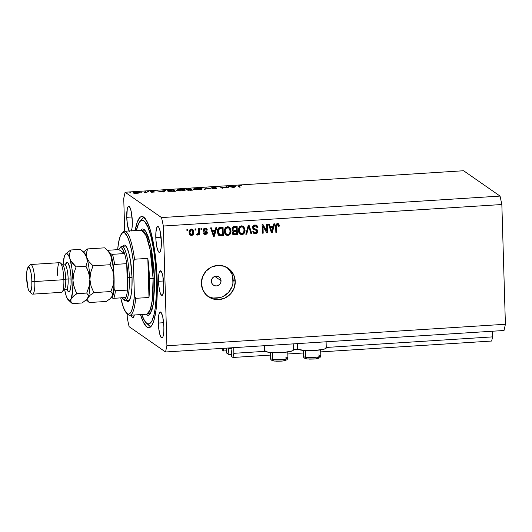 <?xml version="1.0" encoding="UTF-8"?>
<svg xmlns="http://www.w3.org/2000/svg" width="532" height="532" viewBox="0 0 532 532"><rect width="100%" height="100%" fill="white"/><g stroke="black" fill="none" stroke-linecap="round" stroke-linejoin="round"><path stroke-width="0.8" d="M233.708 347.655L233.874 353.315L265.076 351.333L233.874 353.315L232.963 357.471L270.509 355.083L232.963 357.471L231.719 356.606L231.546 350.741L231.925 350.714L231.546 350.741L231.719 356.606L232.963 357.471L233.874 353.315L233.708 347.655M293.385 349.537L297.96 349.245L293.385 349.537M326.262 347.449L492.585 336.882L492.419 331.23L492.585 336.882L326.262 347.449M287.819 353.986L303.393 352.995L287.819 353.986M320.703 351.898L491.674 341.039L492.585 336.882L491.674 341.039L320.703 351.898M231.932 350.528L231.846 347.775L231.932 350.528M228.334 348.001L231.846 347.808L228.334 348.001M228.461 348.593L228.341 348.028L228.747 348.793L231.872 348.593L228.747 348.793L228.92 354.658L231.659 354.485L228.92 354.658L228.461 348.593L231.866 348.374L228.461 348.593M226.439 352.929L228.92 354.658L226.439 352.929L226.3 348.127L226.439 352.929M223.56 348.3L223.64 350.987L226.379 350.814L223.64 350.987L222.403 350.123L222.03 348.4L222.403 350.123L223.64 350.987L223.56 348.3M221.039 280.73L214.808 276.401L221.039 280.73L220.727 282.625L219.729 284.281L218.187 285.438L216.351 285.93L214.489 285.671L212.886 284.713L211.789 283.197L211.37 281.348A4.954 4.781 -55.2 0 1 219.031 276.973A4.954 4.781 -55.2 0 1 218.472 285.285A4.954 4.781 -55.2 0 1 211.37 281.348L211.683 279.453L212.68 277.804L214.223 276.64L216.059 276.155L217.921 276.407L219.523 277.365L220.614 278.888L221.039 280.73M297.574 348.773L297.9 349.205L297.734 343.592L297.9 349.205A14.357 2.268 -1.7 0 0 313.501 350.528A14.357 2.268 -1.7 0 0 326.276 347.888L326.096 341.79M264.537 345.7L264.69 350.834A14.357 2.268 -1.7 0 0 265.016 351.293L264.85 345.68L265.016 351.293L269.086 352.33L276.507 352.716L284.78 352.324L292.401 350.847L293.172 350.395L293.065 349.517M207.394 295.958A17.33 16.738 124.8 0 0 224.717 295.566A17.33 16.738 124.8 0 0 233.129 279.965L235.244 281.435A17.33 16.738 -55.2 0 1 226.26 297.375A17.33 16.738 -55.2 0 1 208.418 296.736A17.33 16.738 -55.2 0 1 201.395 283.583L202.486 276.959L205.99 271.174L211.37 267.117L217.807 265.402L224.324 266.293L229.924 269.651L233.761 274.971L235.244 281.435L234.147 288.065L230.642 293.844L225.262 297.9L218.825 299.616L212.308 298.725L206.709 295.366L202.872 290.046L201.395 283.583A17.33 16.738 -55.2 0 1 210.373 267.643A17.33 16.738 -55.2 0 1 228.215 268.281A17.33 16.738 -55.2 0 1 235.244 281.435L233.129 279.965A17.33 16.738 124.8 0 0 227.131 267.589M163.118 277.644A12.382 2.554 -93.6 0 0 163.118 281.002L158.523 281.295A12.382 2.554 86.4 0 1 160.378 270.775A12.382 2.554 86.4 0 1 163.803 284.972L163.563 291.45L162.506 295.127L161.529 295.353L159.999 292.274L158.862 286.11L158.503 278.948L159.041 273.195L160.292 270.788L161.841 272.55L162.772 275.789L163.803 284.972A12.382 2.554 86.4 0 1 161.947 295.486A12.382 2.554 86.4 0 1 158.523 281.295L163.118 281.002A12.382 2.554 -93.6 0 0 163.796 288.331L163.118 277.644M135.141 230.582A55.707 11.485 86.4 0 1 141.785 216.517A55.707 11.485 86.4 0 1 157.199 280.377L157.166 295.985L156.109 309.531L154.12 319.858L152.358 324.5L150.33 327.127L149.239 327.652L146.952 327.094L143.427 322.326L140.475 314.592A55.707 11.485 86.4 0 0 148.847 327.705L148.847 327.705A55.707 11.485 86.4 0 0 157.199 280.377L156.215 264.058L154.293 248.437L150.563 230.988L147.204 221.897L143.687 217.129L141.399 216.571L140.308 217.096L137.356 221.804L135.095 230.841M155.803 237.518A13.001 2.68 86.4 0 1 157.751 226.479A13.001 2.68 86.4 0 1 161.349 241.375L161.09 248.178L159.986 252.042L158.955 252.281L158.403 251.656L156.88 247.154L155.929 240.058L155.863 232.757L156.714 227.709L157.658 226.492L158.742 227.244L159.8 229.851L161.349 241.375A13.001 2.68 86.4 0 1 159.4 252.421A13.001 2.68 86.4 0 1 155.803 237.518L161.083 237.186L155.803 237.518M129.356 231.453L127.427 224.77L126.749 217.315L132.029 216.976L126.749 217.315A13.001 2.68 86.4 0 1 128.697 206.27A13.001 2.68 86.4 0 1 132.295 221.172L132.042 227.975L131.377 230.981M158.337 323.05A13.001 2.68 86.4 0 1 160.285 312.005A13.001 2.68 86.4 0 1 163.883 326.907L163.823 331.669L162.972 336.716L162.027 337.94L161.495 337.807L159.886 334.575L158.696 328.104L158.317 320.583L158.882 314.545L160.199 312.018L161.282 312.769L162.805 317.272L163.883 326.907A13.001 2.68 86.4 0 1 161.934 337.953A13.001 2.68 86.4 0 1 158.337 323.05L163.617 322.718L158.337 323.05M125.1 192.232L161.548 217.581L500.047 196.089L463.598 170.739L125.1 192.232L123.737 198.463L124.707 231.247L123.737 198.463L125.1 192.232L463.598 170.739L500.047 196.089L161.548 217.581L125.1 192.232M227.503 187.636L226.047 186.626L226.805 186.579L228.654 187.863L221.452 187.217L222.908 188.228L222.15 188.275L220.301 186.991L227.503 187.636L220.301 186.991L222.15 188.275L222.908 188.228L221.452 187.217L228.654 187.863L226.805 186.579L226.047 186.626L227.503 187.636M211.969 187.863L216.098 187.53L213.119 187.41L211.204 187.909L212.667 187.444L215.812 187.483L211.942 187.836L216.71 188.395L213 188.747L215.866 188.361L211.204 187.909L215.912 188.168L211.942 188.082M205.977 187.902L211.517 188.953L206.423 188.168L205.059 189.359L204.248 189.412L205.977 187.902L204.248 189.412L205.059 189.359L206.423 188.168L211.517 188.953L206.083 187.896L205.997 188.541L205.977 187.902M196.694 188.454L202.233 188.98L199.952 189.691L195.231 189.811L193.176 189.133L196.694 188.454C194.034 188.667 192.877 188.986 193.229 189.412C194.08 189.811 195.902 189.944 198.709 189.804C201.349 189.585 202.486 189.266 202.12 188.84L202.12 188.84C201.269 188.448 199.46 188.315 196.694 188.454L196.694 188.454M179.769 189.532L183.912 189.585L185.302 190.05L183.028 190.762L178.306 190.888L176.252 190.203L179.769 189.532C177.109 189.738 175.952 190.057 176.305 190.489C177.156 190.888 178.978 191.015 181.778 190.875C184.418 190.662 185.562 190.343 185.196 189.917L185.196 189.917C184.345 189.518 182.536 189.392 179.769 189.532L179.769 189.532M165.618 190.463L163.45 192.005L157.592 190.975L160.258 191.254L165.618 190.463L160.258 191.254L157.592 190.975L163.45 192.005L165.618 190.463M130.061 192.704L130.825 192.857L129.509 192.857M139.49 192.631L138.227 193.202L134.416 193.322L133.013 192.943L134.41 192.464L139.49 192.631L135.594 192.351C133.678 192.504 132.84 192.73 133.093 193.036L136.99 193.322L139.49 192.631L139.125 193.023M141.02 192.005L141.785 192.158L140.468 192.158M144.897 191.779L145.655 191.733L147.005 192.67L144.052 192.843L145.662 192.464L144.897 191.779L145.675 192.431L144.052 192.843L147.005 192.67L145.655 191.733L145.675 192.391L145.655 191.733L144.897 191.779M147.856 191.573L148.621 191.726L147.304 191.726M154.486 191.946L151.5 192.258L153.735 191.999L150.549 191.666L153.741 191.307L151.327 191.646L154.486 191.946L151.314 191.846L153.954 191.327L150.576 191.7L153.735 191.999L151.5 192.258L154.533 192.005M167.607 191.021L168.657 190.356L173.645 189.951L175.493 191.241L168.152 191.241L175.493 191.241L173.645 189.951L171.025 190.117C168.305 190.296 167.168 190.596 167.607 191.021L167.474 190.848M188.281 189.026L190.569 188.88L192.418 190.163L187.776 190.19L188.208 189.784L186.047 189.478L188.281 189.026L186.107 189.558L188.208 189.784L187.623 190.124L192.418 190.163L190.569 188.88L190.589 189.465L190.569 188.88L188.281 189.026M236.135 185.987L233.974 187.523L228.108 186.493L234.612 186.532L236.135 185.987L234.612 186.532L228.108 186.493L233.974 187.523L236.135 185.987M239.034 186.273L239.733 185.868L238.841 186.08L240.265 187.124L239.506 187.171L238.043 186.027L241.834 185.748L239.586 185.728C238.097 185.874 237.658 186.06 238.256 186.306L240.265 187.124L239.034 186.273L239.054 186.858L238.841 186.074L238.861 186.725M165.532 351.984L129.09 326.641L165.532 351.984L166.902 345.76L505.4 324.261L501.849 204.521L163.351 226.02L166.902 345.76L163.351 226.02L161.548 217.581L163.351 226.02L501.849 204.521L500.047 196.089L501.849 204.521L505.4 324.261L166.902 345.76L165.532 351.984L504.03 330.492L165.532 351.984M127.288 318.203L127.155 313.694L127.288 318.203L129.09 326.641L127.288 318.203M266.785 231.167L266.579 224.358L267.463 224.305L267.716 232.856L266.778 232.916L263.007 226.326L263.207 233.142L262.329 233.196L262.077 224.644L263.014 224.584L266.785 231.167L263.014 224.584L262.077 224.644L262.329 233.196L263.207 233.142L263.007 226.326L266.778 232.916L267.716 232.856L267.463 224.305L266.579 224.358L266.785 231.167L266.253 230.802L266.785 231.167M252.474 227.636L253.192 225.741L254.555 225.043L256.597 225.255L257.761 226.572L257.98 227.683L257.102 227.856L256.743 226.732L255.799 226.067L254.396 226.093L253.405 227.078L253.811 228.501L256.776 229.432L257.681 230.376L257.621 232.451L255.952 233.681L253.591 233.176L252.806 231.353L253.678 231.187L254.396 232.544L255.719 232.71L256.889 231.872L256.823 230.609L253.285 229.299L252.474 227.636L253.837 229.598L256.683 230.429L256.989 231.28L255.42 232.743L254.323 232.497L253.678 231.187L252.806 231.353L253.791 233.335L255.48 233.741C256.989 233.588 257.781 232.757 257.867 231.247L257.009 229.565L253.844 228.521L253.352 227.556L255.021 225.98L256.338 226.326L257.102 227.856L257.98 227.683L256.87 225.415L255.067 224.976C253.445 225.129 252.58 226.014 252.474 227.636M245.811 234.246L248.218 225.521L249.129 225.468L251.915 233.861L251.011 233.914L248.75 226.492L246.722 234.186L245.811 234.246L246.722 234.186L248.75 226.492L251.011 233.914L251.915 233.861L249.129 225.468L248.218 225.521L245.811 234.246M243.111 226.147L244.108 227.018L243.377 226.306L241.575 225.834L243.875 226.738L245.053 229.897L244.747 232.245L243.317 234.127L241.448 234.612L239.639 233.827L238.569 231.952L238.416 229.206L239.593 226.718L241.575 225.834L239.121 227.297L238.356 230.429L239.972 234.1L241.827 234.612C244.155 234.007 245.232 232.431 245.053 229.897L243.583 226.652L245.053 229.897L244.527 229.531C244.7 232.065 243.629 233.634 241.302 234.24L239.713 233.9M229.039 227.038L230.043 227.909L227.51 226.725L228.933 226.984L230.043 227.909L230.988 230.788L230.675 233.142L229.252 235.018L227.377 235.503L225.568 234.718L224.497 232.85L224.351 230.103L225.528 227.616L227.51 226.725L225.056 228.195L224.285 231.32L225.907 234.991L227.763 235.503C230.09 234.898 231.161 233.329 230.988 230.788L230.043 227.909L229.511 227.543L230.456 230.423L230.988 230.788L230.456 230.423C230.635 232.963 229.558 234.532 227.237 235.137L225.648 234.792M215.221 230.176L215.879 227.576L216.797 227.516L214.343 236.241L213.492 236.301L210.532 227.915L211.443 227.862L212.261 230.369L215.221 230.176L212.261 230.369L211.443 227.862L210.532 227.915L213.492 236.301L214.343 236.241L216.797 227.516L215.879 227.576L215.221 230.176M186.938 230.642L186.905 229.418L187.783 229.365L187.816 230.582L186.938 230.642L187.816 230.582L187.783 229.365L186.905 229.418L186.938 230.642M189.086 232.457L189.372 230.482L190.276 229.372L191.906 229.053L193.242 229.964L193.741 233.222L192.604 235.124L191.54 235.47L190.243 235.124L189.399 234.08L189.086 232.457L190.223 235.111L191.54 235.47C193.202 235.038 193.961 233.914 193.808 232.098L192.664 229.378L191.347 229.026C189.671 229.465 188.913 230.615 189.086 232.457M195.071 230.123L195.031 228.9L195.916 228.846L195.949 230.07L195.071 230.123L195.949 230.07L195.916 228.846L195.031 228.9L195.071 230.123M198.536 231.912L198.443 228.687L199.32 228.627L199.507 234.851L198.629 234.905L198.596 233.914L197.971 234.951L196.94 234.925L197.053 233.894L198.296 233.521L198.536 231.912L198.416 233.189L197.651 233.967L197.053 233.894L196.754 234.805L197.591 235.084L198.596 233.914L198.629 234.905L199.507 234.851L199.32 228.627L198.443 228.687L198.536 231.912M201.003 229.744L200.97 228.527L201.847 228.467L201.887 229.691L201.003 229.744L201.887 229.691L201.847 228.467L200.97 228.527L201.003 229.744M203.224 230.283L203.51 229.093L204.448 228.308L206.729 228.587L207.4 230.01L206.522 230.176L206.123 229.299L205.212 229.033L204.095 230.07L204.361 230.655L207.167 231.932L207.347 233.056L206.842 234.047L204.734 234.526L203.49 233.295L203.41 232.93L204.288 232.763L204.64 233.488L205.598 233.674L206.496 232.863L203.803 231.6L203.224 230.283L203.823 231.613L206.496 232.863L205.412 233.694L204.694 233.535L204.288 232.763L203.41 232.93L204.108 234.253L205.472 234.579L207.367 232.684L206.735 231.46L204.315 230.622L204.095 230.07L205.212 229.033L206.024 229.226L206.522 230.176L207.4 230.01L206.562 228.454L205.246 228.142C203.956 228.275 203.284 228.986 203.224 230.283M217.475 231.806L217.754 229.511L218.812 227.842L223.061 227.124L223.314 235.676L219.576 235.756L217.934 234.153L217.475 231.806L218.938 235.457L223.314 235.676L223.061 227.124L220.567 227.277C218.28 227.776 217.249 229.285 217.475 231.806M232.038 229.066L232.358 227.563L233.275 226.665L237.126 226.226L237.378 234.778L233.867 234.905L232.564 233.814L232.411 232.411L233.262 231.094L232.338 230.29L232.038 229.066L233.262 231.094L232.371 232.943L233.222 234.632L237.378 234.778L237.126 226.226L234.519 226.393C232.89 226.512 232.058 227.403 232.038 229.066M273.135 226.499L273.8 223.899L274.712 223.839L272.264 232.564L271.406 232.617L268.447 224.238L269.365 224.178L270.176 226.685L273.135 226.499L270.176 226.685L269.365 224.178L268.447 224.238L271.406 232.617L272.264 232.564L274.712 223.839L273.8 223.899L273.135 226.499M278.841 224.072L277.498 223.553L278.921 224.178L279.406 226.1L278.529 226.266L277.904 224.63L276.68 225.116L276.726 232.285L275.849 232.338L275.769 225.156L276.201 224.165L277.498 223.553C276.068 223.932 275.456 224.93 275.676 226.532L275.849 232.338L276.726 232.285L276.633 225.255L278.003 224.69L277.478 224.324L276.966 224.185L278.529 226.266L279.406 226.1L278.316 223.706L278.874 225.734L279.406 226.1L278.489 225.807L278.874 225.734L278.555 223.799M134.337 314.984L132.973 317.73L131.896 316.979L131.091 315.19A13.001 2.68 86.4 0 0 132.887 317.744L132.887 317.744A13.001 2.68 86.4 0 0 134.337 314.984M129.083 230.968A13.001 2.68 86.4 0 1 126.749 217.315L127.294 208.81L128.112 206.655L129.143 206.416L130.234 208.132L131.218 211.537L132.295 221.172A13.001 2.68 86.4 0 1 131.437 230.815M504.03 330.492L505.4 324.261L504.03 330.492M213.398 298.026L220.002 297.607M223.147 296.43L228.534 292.374L232.038 286.595M232.903 283.323L232.703 276.647M231.646 273.501L227.816 268.181M187.264 229.392L187.816 230.582L186.925 230.236L187.264 229.392M192.391 229.219L193.808 232.098L193.282 231.726C193.429 233.548 192.677 234.672 191.015 235.097L189.977 234.905M189.951 234.898L191.567 234.998L193.01 233.588L193.242 231.167L192.351 229.179M190.276 234.027L189.512 232.75L189.665 230.456L190.828 229.545L192.072 230.29M192.125 230.123L190.828 229.545L191.354 229.917L190.828 229.545L189.432 231.979L189.964 232.344L191.354 229.917L192.125 230.123L192.93 232.152L191.54 234.579L190.762 234.366L189.432 231.979L190.762 234.366M195.397 228.88L195.949 230.07L195.058 229.724L195.397 228.88M198.802 228.66L198.975 234.479L199.507 234.851L198.616 234.506L198.975 234.479L198.802 228.66M198.217 233.648L198.596 233.914L198.217 233.648M198.07 233.548L197.059 234.712L197.591 235.084L196.222 234.432M196.621 234.645L197.439 234.585L197.964 233.801M201.335 228.501L201.887 229.691L200.996 229.345L201.335 228.501M206.27 228.295L207.4 230.01L206.409 229.731L206.868 229.638L206.423 228.474M206.024 229.226L204.68 228.667L205.212 229.033L204.68 228.667L203.57 229.704L204.315 230.622L203.849 230.296M205.591 228.933L204.68 228.667L203.756 229.106L203.623 230.004L204.315 230.622M206.443 231.294L207.367 232.684L206.842 232.318L204.94 234.213L205.472 234.579L203.869 234.047M203.889 232.843L204.694 233.535M205.964 232.497L206.496 232.863M206.203 232.364L205.079 231.806M205.252 231.852L205.791 232.092M204.474 233.302L203.869 232.797M204.202 234.16L205.671 234.073L206.556 233.395L206.842 232.318L206.409 231.254M206.788 231.925L206.642 231.566M216.152 227.563L213.817 235.876L214.343 236.241L213.352 235.909L213.817 235.876L216.152 227.563M211.044 227.882L212.261 230.369L211.044 227.882M213.598 233.774L213.505 234.186M213.365 235.011L212.055 230.981L214.429 230.828L214.961 231.194L213.891 235.383L212.827 233.289L213.365 235.011M213.179 234.359L212.827 233.289L213.359 233.654L212.055 230.981L212.827 233.289M212.581 231.347L214.961 231.194L212.055 230.981L212.581 231.347L213.891 235.383L214.961 231.194L212.581 231.347M218.506 235.151L222.788 235.31L222.542 227.157L222.788 235.31L223.314 235.676L219.051 235.383L219.576 235.756L218.679 235.25M218.998 234.273L217.967 232.63L217.907 230.063L218.625 228.428L219.955 227.922M218.519 233.854L218.28 233.495M220.175 227.909L222.21 228.175L220.175 227.909L218.1 229.285L218.625 229.651L218.1 229.285L217.827 231.393L219.716 234.732L218.353 231.766L218.625 229.651L220.7 228.275L220.175 227.909L222.21 228.175L222.403 234.732L219.716 234.732L218.891 234.206M225.362 234.612L227.623 235.091L229.811 233.495L230.389 229.651L229.013 227.011M225.927 233.814L225.142 232.983M224.637 230.921L225.096 228.607L227.018 227.357C225.275 227.829 224.484 229.013 224.637 230.921L225.162 231.287L224.637 230.921L225.063 232.83L225.588 233.202L225.162 231.287C225.009 229.385 225.807 228.195 227.543 227.729L228.9 228.102L230.103 230.835C230.303 232.797 229.505 234.02 227.729 234.506L226.346 234.107L225.063 232.83L224.65 231.167M227.018 227.357L228.354 227.723L227.018 227.357M225.063 232.83L226.346 234.107M228.62 227.935L226.433 228.095L225.236 230.103L225.588 233.202L227.064 234.446L228.866 234.127L229.977 232.411L229.957 229.698L228.64 227.942M232.923 234.399L236.853 234.413L236.614 226.26L236.853 234.413L237.378 234.778L234.226 234.579L234.758 234.945L232.976 234.426M232.87 230.895L233.262 231.094M232.384 228.64L232.916 229.006L233.681 227.556L233.156 227.191L232.411 228.201L233.255 227.151L235.749 226.918L236.275 227.284L236.368 230.283L233.455 230.17L232.398 228.807M233.561 233.548L232.75 232.697L233.122 231.34L235.869 230.915L236.394 231.28L236.474 233.834L233.708 233.761L232.717 232.378L233.708 233.761M233.249 232.75L233.98 231.52L233.455 231.147L232.717 232.378L233.548 233.628L236.474 233.834L236.394 231.28L235.869 230.915L233.455 231.147L233.98 231.52L234.845 231.38L234.313 231.014L236.394 231.28L233.807 231.6L233.249 232.75M233.681 227.556L234.532 227.397L233.156 227.191L233.681 227.556L232.943 228.574L233.222 229.944L234.08 230.383L236.368 230.283L236.275 227.284L234.007 227.024L236.275 227.284L233.681 227.556M239.427 233.721L242.073 234.1L243.875 232.604L244.454 228.753L243.084 226.12M239.999 232.923L239.207 232.085M239.127 231.939L238.702 230.03L238.948 228.181L240.504 226.572L242.419 226.825L241.082 226.466C239.347 226.938 238.549 228.122 238.702 230.03L239.127 231.939L240.417 233.215L239.127 231.939L239.659 232.304L239.234 230.396L238.702 230.03L239.234 230.396C239.081 228.487 239.872 227.304 241.614 226.832L242.971 227.211L244.175 229.937C244.368 231.905 243.576 233.129 241.794 233.608L240.417 233.215M248.73 225.488L251.383 233.488L251.915 233.861L250.885 233.521L251.383 233.488L248.73 225.488M248.225 226.127L248.75 226.492L248.225 226.127L247.892 227.497L248.417 227.862L247.892 227.497L246.196 233.821L246.722 234.186L245.924 233.841L248.225 226.127M256.59 225.249L257.98 227.683L257.023 227.397L257.455 227.317L257.229 226.206L256.098 224.903M256.338 226.326L254.489 225.615L255.021 225.98L254.489 225.615L252.826 227.191L253.844 228.521M256.73 229.412L257.867 231.247L257.335 230.875C257.255 232.391 256.457 233.222 254.954 233.375L253.538 233.129M253.239 231.274L254.323 232.497M256.683 230.429L253.072 229.126M252.793 228.966L253.837 229.598M253.026 229.099L254.05 229.432M254.043 229.432L256.085 230.004M253.884 232.185L253.205 231.147M253.937 233.282L255.427 233.315L256.683 232.644L257.315 231.36L257.149 230.004M253.279 228.128L252.826 227.031L253.312 226.04L255.633 225.847M266.944 224.331L267.184 232.484L267.716 232.856L266.559 232.524L267.184 232.484L266.944 224.331M262.476 225.954L263.007 226.326L262.476 225.954L262.682 232.777L263.207 233.142L262.316 232.797L262.682 232.777L262.476 225.954M262.708 224.604L266.253 230.802L262.708 224.604M274.073 223.879L271.739 232.198L272.264 232.564L271.267 232.225L271.739 232.198L274.073 223.879M268.959 224.205L270.176 226.685L268.959 224.205M271.52 230.097L271.426 230.509M271.28 231.334L269.97 227.304L272.351 227.151L272.876 227.516L271.812 231.699L270.748 229.605L271.28 231.334M271.094 230.682L270.748 229.605L271.273 229.977L270.495 227.669L269.97 227.304L270.748 229.605M270.495 227.669L272.876 227.516L269.97 227.304L270.495 227.669L271.812 231.699L272.876 227.516L270.495 227.669M277.491 224.557L276.966 224.185L276.101 224.89L276.633 225.255L276.101 224.89L276.022 226.04L276.554 226.406L276.022 226.04L276.194 231.912L276.726 232.285L275.835 231.939L276.194 231.912L276.101 224.89L276.68 224.251L277.491 224.331M189.964 232.344L190.516 234.147L191.347 234.579L192.238 234.293L192.93 232.537L192.378 230.343L191.547 229.917L190.655 230.203L189.964 232.344M219.716 234.732L222.403 234.732L222.21 228.175L219.723 228.454L218.758 229.339L218.373 232.198L219.184 234.379M239.659 232.304L241.462 233.608L243.59 232.59L244.128 229.365L242.951 227.197L241.029 226.945L239.693 228.082L239.227 230.097L239.659 232.304M264.69 350.861L265.016 351.293A14.357 2.268 -1.7 0 0 280.617 352.616A14.357 2.268 -1.7 0 0 293.398 349.976L293.212 343.878M297.415 343.612L297.568 348.739A14.357 2.268 -1.7 0 0 297.9 349.205L304.178 350.455L314.991 350.448L324.008 349.192L326.05 348.307L325.95 347.423M130.373 192.917L130.919 192.764M133.851 192.99L136.83 193.209L133.858 193.256L133.791 192.91L135.76 192.464L138.732 192.677L136.83 193.335L138.792 192.757L138.805 193.103M141.326 192.225L141.878 192.072M145.688 192.704L145.349 192.092M148.162 191.786L148.714 191.633M153.735 191.999L153.11 192.172M154.007 192.212L153.994 191.819L154.007 192.212M164.109 191.533L164.095 191.008L164.109 191.533M164.807 191.041L164.787 190.516L164.807 191.041M163.045 191.759L160.85 191.36L163.869 191.168L163.889 191.693L163.869 191.168L163.051 191.959L163.869 191.168L160.85 191.36L163.045 191.759M173.665 190.542L173.645 189.951L173.665 190.542M168.365 190.975L174.543 191.154L173.08 190.137L174.549 191.301L168.371 191.287L168.265 190.835L169.735 190.383L173.08 190.137L168.957 190.503L168.272 191.267M177.07 190.436L181.552 190.749L177.07 190.436C176.804 190.084 177.774 189.824 179.989 189.658L184.438 189.964C184.704 190.316 183.74 190.576 181.552 190.749L184.524 190.077L184.538 190.503M188.222 190.276L188.208 189.784L188.222 190.276M188.381 190.07L190.443 190.29L188.348 190.03L190.875 189.671L191.473 190.223L190.875 189.671L188.355 190.29M186.865 189.512L190.19 189.711L186.872 189.744L190.004 189.06L190.695 189.678L190.004 189.06L187.237 189.292L186.838 189.738M193.994 189.365L198.296 189.685L201.455 189L197.272 188.561L193.994 189.365C193.728 189.013 194.699 188.754 196.913 188.581L201.362 188.887C201.628 189.239 200.664 189.498 198.476 189.671L194 189.665L193.901 189.239L193.914 189.651M201.362 188.887L201.468 189.425M215.912 188.388L212.441 188.694L215.008 188.767L216.67 188.468L215.912 188.168L215.945 188.667M226.825 187.164L226.805 186.579L226.825 187.164M221.472 187.803L221.452 187.217L221.472 187.803M234.632 187.058L234.612 186.532L234.632 187.058M235.324 186.566L235.31 186.04L235.324 186.566M233.568 187.277L231.367 186.878L234.393 186.692L234.406 187.217L234.393 186.692L233.575 187.477L234.393 186.692L231.367 186.878L233.568 187.277M138.732 192.677L134.862 192.551L133.798 193.249M184.438 189.964L179.291 189.711L177.242 190.09L176.99 190.722M308.174 359.053L307.217 358.94A1.982 1.47 -81.5 0 1 306.844 358.94A1.982 1.47 -81.5 0 1 305.674 357.231A8.665 1.37 178.3 0 1 303.572 356.201M320.816 355.881L319.945 357.704L315.702 358.927L306.864 358.94C304.51 358.482 303.386 357.63 303.493 356.393A8.665 1.37 -1.7 0 0 305.674 357.231L305.481 350.535L305.674 357.231A8.665 1.37 -1.7 0 0 315.25 357.324A8.665 1.37 -1.7 0 0 320.816 355.881L320.643 349.87M305.747 358.009L305.9 358.621M309.292 359.127L314.399 359.027M315.589 358.907L317.538 358.575M318.222 358.382L318.887 357.963L318.528 357.564M317.983 357.391L317.212 357.245M318.635 355.037A8.665 1.37 178.3 0 1 320.743 356.074A8.665 1.37 178.3 0 1 314.678 357.378A8.665 1.37 178.3 0 1 305.674 357.231A1.982 1.47 98.5 0 0 306.844 358.94M275.297 361.142L274.332 361.029A1.982 1.47 -81.5 0 1 273.96 361.029A1.982 1.47 -81.5 0 1 272.796 359.319A8.665 1.37 178.3 0 1 270.688 358.289M287.938 357.969L287.061 359.792L282.818 361.015L273.98 361.029C271.633 360.57 270.509 359.718 270.608 358.482A8.665 1.37 -1.7 0 0 272.796 359.319L272.597 352.623L272.796 359.319A8.665 1.37 -1.7 0 0 282.366 359.413A8.665 1.37 -1.7 0 0 287.938 357.969L287.759 351.958M272.869 360.098L273.016 360.709M276.414 361.215L281.514 361.115M282.705 360.995L284.653 360.663M285.345 360.47L286.003 360.051L285.644 359.652M285.099 359.479L284.327 359.333M285.75 357.125A8.665 1.37 178.3 0 1 287.859 358.162A8.665 1.37 178.3 0 1 281.8 359.466A8.665 1.37 178.3 0 1 272.796 359.319A1.982 1.47 98.5 0 0 273.96 361.029M125.472 245.505L125.446 245.485A28.475 5.872 86.4 0 1 132.049 277.564L131.903 287.998L130.859 296.198L129.07 300.919L127.979 301.724L125.991 300.627M125.459 246.083A27.238 5.619 86.4 0 1 126.071 246.203M140.222 230.702L145.569 230.955L150.609 244.86L154.559 278.542L153.09 278.435L150.117 249.86L146.24 235.789L141.439 230.183L124.515 231.254A42.088 8.678 86.4 0 1 134.53 259.224L147.823 258.379A42.088 8.678 86.4 0 1 149.459 278.662A42.088 8.678 86.4 0 1 148.987 297.481L135.687 298.326A42.088 8.678 86.4 0 1 129.855 315.27A42.088 8.678 86.4 0 1 127.341 313.774M157.186 279.885L156.408 279.825A51.996 10.72 86.4 0 1 146.287 322.977A51.996 10.72 86.4 0 1 141.705 314.518L144.651 320.936L146.839 323.429L148.973 323.948L149.997 323.456L151.893 321.009L154.24 313.853L155.384 307.037L156.375 294.389L156.408 279.825L157.186 279.885M146.287 322.977L149.977 326.382A55.707 11.485 -93.6 0 0 150.616 326.894A55.707 11.485 86.4 0 1 148.089 323.975M129.855 315.27L146.779 314.193A42.088 8.678 -93.6 0 0 153.09 278.435L149.459 278.662L153.09 278.435A42.088 8.678 -93.6 0 0 141.439 230.183M122.22 233.056A42.088 8.678 86.4 0 1 124.515 231.254M126.736 313.308L127.966 314.439A42.088 8.678 -93.6 0 0 135.687 298.326L134.397 295.646A40.851 8.426 86.4 0 1 126.736 313.308A40.851 8.426 86.4 0 1 120.724 297.873L123.444 307.509L125.918 312.39L128.398 314.113L129.575 313.734L130.679 312.543L131.69 310.548L133.339 304.351L134.397 295.646L133.399 262.05L131.77 251.483L129.675 242.678L127.281 236.354L124.781 233.016L123.55 232.564L122.373 232.943L120.259 236.128L118.609 242.326L117.665 249.661A40.851 8.426 86.4 0 1 121.675 233.595A40.851 8.426 86.4 0 1 133.399 262.05L134.53 259.224A42.088 8.678 -93.6 0 0 122.752 232.318L121.675 233.595M122.54 246.269L123.969 244.953L125.14 245.239L126.343 246.602L128.658 252.321L130.559 261.239L132.049 277.564A28.475 5.872 86.4 0 1 128.977 301.039L128.977 301.039M141.505 220.315A55.707 11.485 86.4 0 1 143.647 217.103A55.707 11.485 -93.6 0 0 143.075 217.688L139.843 221.531A51.996 10.72 86.4 0 1 156.408 279.825L155.49 264.597L153.695 250.013L151.174 237.339L148.155 227.649L144.89 221.797L142.716 220.281L141.658 220.275L139.663 221.744L138.746 223.214L136.365 230.502A51.996 10.72 86.4 0 1 139.843 221.531M145.675 314.04L147.484 315.303L148.368 315.31L150.031 314.08L152.165 309.245L153.269 304.211L154.632 286.761L154.134 270.076L151.66 249.954L148.554 237.425L145.874 231.42L144.046 229.345L142.27 228.913L140.534 230.236M146.779 314.193L150.217 309.943L152.298 300.161L153.09 278.435L154.559 278.542L153.329 303.845L150.363 313.601L145.868 314.252M129.502 300.248A27.238 5.619 86.4 0 1 128.91 300.44M148.987 297.481L149.459 278.662L147.823 258.379L148.987 297.481L147.823 258.379L134.53 259.224L133.399 262.05L134.397 295.646L135.687 298.326L148.987 297.481M122.832 299.004L124.062 300.141A27.238 5.619 -93.6 0 0 129.369 277.531L127.893 277.425A25.995 5.36 86.4 0 1 127.494 290.093A25.995 5.36 86.4 0 1 125.858 297.548A25.995 5.36 86.4 0 1 122.832 299.004A25.995 5.36 86.4 0 1 121.901 297.8M120.159 247.799A27.238 5.619 86.4 0 1 121.828 246.309A27.238 5.619 86.4 0 1 129.369 277.531L132.042 277.365L129.369 277.531A27.238 5.619 86.4 0 1 125.286 300.673A27.238 5.619 86.4 0 1 123.437 299.41M114.4 264.484L126.709 263.659A25.995 5.36 -93.6 0 0 124.555 253.565L118.835 249.588L107.431 250.313L118.835 249.588L124.555 253.565L123.098 249.874L121.589 247.912L120.132 247.812L118.835 249.588A25.995 5.36 86.4 0 1 119.607 248.278A25.995 5.36 86.4 0 1 124.555 253.565A25.995 5.36 86.4 0 1 126.709 263.659L127.494 290.093L127.893 277.425L126.709 263.659A25.995 5.36 86.4 0 1 127.893 277.425L129.369 277.531A27.238 5.619 -93.6 0 0 120.691 247.001L119.607 248.278M121.602 297.262L123.85 299.516L125.239 298.665L125.858 297.548A25.995 5.36 -93.6 0 0 127.494 290.093L115.038 290.771L114.194 289.135L114.021 285.152L114.121 288.371A24.758 5.107 86.4 0 1 112.006 298.006L113.296 294.289L114.121 288.371L114.38 289.867L115.404 290.858A25.995 5.36 86.4 0 1 113.768 298.319L125.858 297.548L113.768 298.319A25.995 5.36 -93.6 0 0 115.404 290.858L127.494 290.093L126.709 263.659L114.619 264.431A25.995 5.36 -93.6 0 0 112.465 254.329L110.004 253.538L110.703 254.023A24.758 5.107 86.4 0 1 113.489 267.071L113.908 264.956M113.542 298.326L112.006 298.006M113.915 281.408L113.276 284.873L110.909 291.536L112.352 293.764L112.498 294.981L112.152 296.264L109.978 298.871L106.294 301.445L89.223 302.528L106.294 301.445L109.978 298.871L112.152 296.264A23.521 4.848 -93.6 0 0 114.067 277.904L113.276 284.873L110.909 291.536L93.838 292.62L110.909 291.536L112.352 293.764L112.152 296.264L113.742 289.042L114.067 277.904A23.521 4.848 -93.6 0 0 110.962 256.052L111.368 260.454L110.117 264.73L112.87 271.061L113.708 274.439L113.915 281.388M113.582 270.289L112.937 263.247L110.703 254.023L112.465 254.329A25.995 5.36 86.4 0 1 114.619 264.431L113.988 264.836L113.516 266.299L113.582 270.289M124.555 253.565L112.465 254.329L124.555 253.565M57.523 275.283A14.856 3.066 86.4 0 1 60.415 262.954A14.856 3.066 86.4 0 1 63.86 279.692A14.856 3.066 86.4 0 1 62.257 291.935L64.412 289.375A12.382 2.554 -93.6 0 0 65.749 279.167L63.86 279.692L34.846 281.534L31.9 281.322A12.382 2.554 86.4 0 1 29.493 291.596A12.382 2.554 86.4 0 1 26.62 277.644L28.096 288.623L29.1 291.11L30.131 291.822L31.388 289.421L31.84 285.857L31.78 278.901L30.869 272.138L29.42 267.855L28.389 267.137L27.917 267.49L26.866 271.167L26.62 277.644A12.382 2.554 86.4 0 1 27.957 267.436A12.382 2.554 86.4 0 1 31.9 281.322L34.846 281.534A14.856 3.066 86.4 0 1 32.618 294.156L61.632 292.314A14.856 3.066 -93.6 0 0 63.86 279.692A14.856 3.066 -93.6 0 0 59.75 262.662L30.736 264.504A14.856 3.066 86.4 0 1 34.846 281.534L63.86 279.692L65.749 279.167A12.382 2.554 86.4 0 1 63.893 289.687L66.314 289.534A12.382 2.554 -93.6 0 0 68.169 279.014A12.382 2.554 -93.6 0 0 64.831 264.823M29.493 291.596L31.953 293.863A14.856 3.066 -93.6 0 0 34.846 281.534A14.856 3.066 -93.6 0 0 30.111 264.876L27.957 267.436M65.383 265.155A14.856 3.066 86.4 0 1 68.748 264.298A14.856 3.066 86.4 0 1 71.115 279.227A2.474 0.392 -1.7 0 0 68.169 279.014L65.749 279.167L68.169 279.014A12.382 2.554 -93.6 0 0 64.744 264.823L62.324 264.976A12.382 2.554 86.4 0 1 65.749 279.167A12.382 2.554 -93.6 0 0 62.882 265.222L60.415 262.954M87.142 300.607L89.223 302.528L87.787 300.301L87.98 297.8L90.154 295.194L93.838 292.62L91.092 286.283L89.888 279.44L90.679 272.47L93.047 265.814L110.117 264.73L93.047 265.814L89.183 261.89L86.782 257.588L86.384 253.192L87.627 248.916L104.698 247.832L108.561 251.756L110.962 256.052A23.521 4.848 -93.6 0 0 108.614 251.403L105.715 248.737L108.561 251.756L110.962 256.052L111.368 260.454L110.117 264.73L112.87 271.061L114.067 277.904L113.422 268.753L112.112 260.467L110.337 254.303L108.362 251.197M105.715 248.737L104.698 247.832L87.627 248.916L83.398 251.982L87.627 248.916L86.384 253.192L86.782 257.588A23.521 4.848 86.4 0 1 89.888 279.44L90.679 272.47L93.047 265.814L89.183 261.89L86.782 257.588L87.188 261.99L85.938 266.259L88.691 272.597L89.888 279.44A23.521 4.848 86.4 0 1 87.98 297.8L90.154 295.194L93.838 292.62L91.092 286.283L89.888 279.44L89.103 286.396L86.736 293.072L88.172 295.3L87.98 297.8A23.521 4.848 86.4 0 1 87.261 298.931A23.521 4.848 -93.6 0 0 87.348 298.831A23.521 4.848 -93.6 0 0 87.98 297.8L87.348 298.831M83.743 252.52L83.743 252.52A23.521 4.848 86.4 0 1 86.782 257.588A23.521 4.848 -93.6 0 0 84.435 252.939L81.542 250.273L84.382 253.292L86.782 257.588L87.188 261.99L85.938 266.259L76.123 266.884L72.259 262.968L70.836 260.866L68.581 255.506L66.606 253.551L65.389 254.243L64.345 256.484L63.049 264.929A23.521 4.848 86.4 0 1 64.844 255.174L64.844 255.174A23.521 4.848 86.4 0 1 65.469 254.143A23.521 4.848 86.4 0 1 69.858 258.665A23.521 4.848 86.4 0 1 72.964 280.517L71.946 268.441L69.413 256.464L69.459 254.263L70.703 249.993L65.556 254.043M86.35 299.915L89.223 302.528L87.787 300.301L87.98 297.8A23.521 4.848 -93.6 0 0 89.888 279.44A23.521 4.848 -93.6 0 0 86.782 257.588L84.382 253.292L81.542 250.273M111.441 297.395A23.521 4.848 -93.6 0 0 111.527 297.295A23.521 4.848 -93.6 0 0 112.152 296.264L111.301 297.568M68.382 300.035L72.299 303.606L70.856 301.371L71.055 298.878L74.932 294.967L76.914 293.691L86.736 293.072L76.914 293.691L75.391 290.592L73.33 284.002L72.964 280.517L73.749 273.554L76.123 266.884L85.938 266.259L87.461 269.365L89.522 275.955L89.888 279.44L89.103 286.396L86.736 293.072L88.172 295.3L88.319 296.517L87.122 299.097L82.114 302.981L72.299 303.606L70.856 301.371L70.709 300.161L72.638 291.656L72.964 280.517A23.521 4.848 86.4 0 1 71.055 298.878A23.521 4.848 86.4 0 1 68.382 300.035A23.521 4.848 86.4 0 1 66.035 295.386L67.311 298.545L69.286 300.5L70.503 299.809L73.23 296.264L76.914 293.691L74.167 287.36L72.964 280.517L73.749 273.554L76.123 266.884L70.836 260.866L69.858 258.665L69.459 254.263L70.703 249.993L80.525 249.368L70.703 249.993L65.469 254.143M64.618 289.641L66.035 295.386A23.521 4.848 86.4 0 1 64.618 289.641M65.396 265.096L66.899 262.216L68.136 263.074L69.878 268.214L70.969 276.327L71.042 284.673L70.071 290.439L68.994 291.835L68.382 291.689L67.112 289.661A14.856 3.066 86.4 0 0 71.115 279.227A2.474 0.392 178.3 0 0 68.169 279.014A12.382 2.554 -93.6 0 1 66.227 289.534M66.035 295.38L65.582 293.145M87.122 299.097L82.114 302.981L72.299 303.606L70.217 301.677M206.223 232.384L205.698 232.012M218.938 235.457L218.413 235.091M229.312 227.204L228.787 226.832M228.9 228.102L228.374 227.736M233.222 234.632L232.697 234.266M233.455 230.17L232.93 229.804M243.377 226.306L242.851 225.94M242.971 227.211L242.439 226.845M303.493 356.393L303.313 350.382M270.608 358.482L270.436 352.47M129.409 300.414L125.286 300.673M125.958 246.05L121.828 246.309M65.882 264.291L64.744 264.823M67.019 288.962L67.511 289.92L66.314 289.534"/></g></svg>
